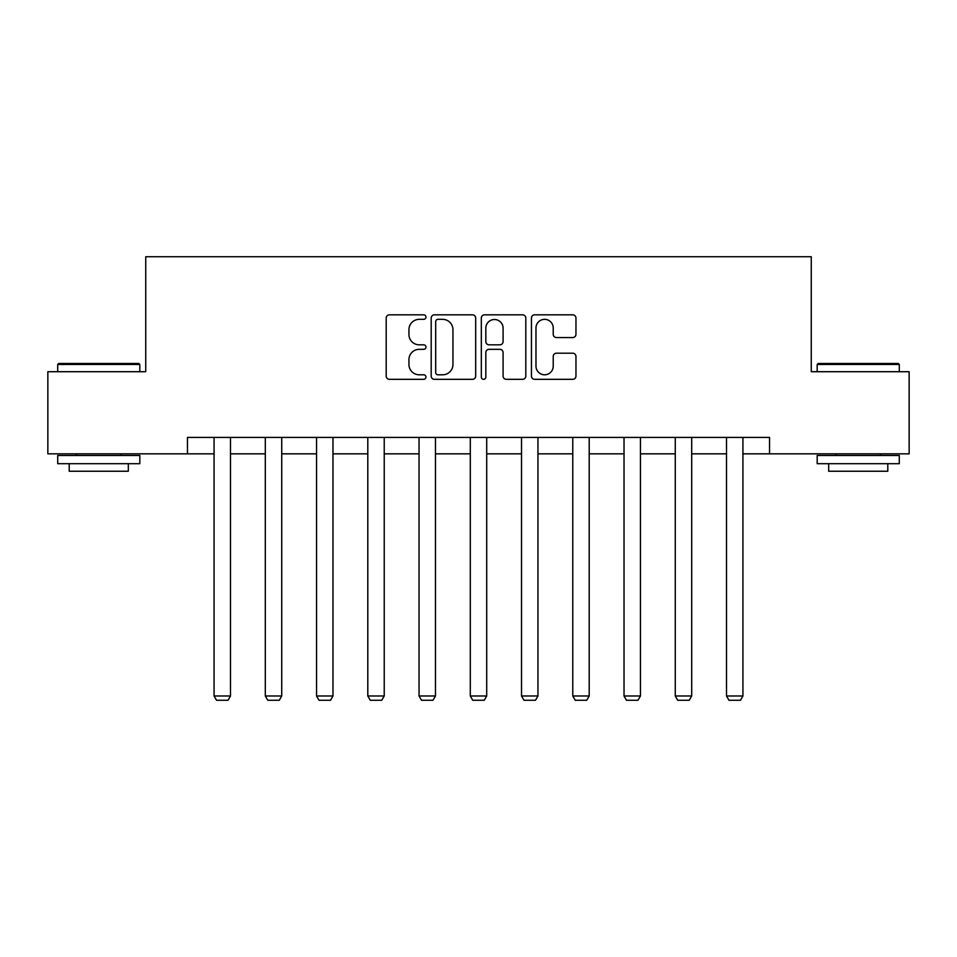 <?xml version="1.0" encoding="UTF-8"?>
<svg xmlns="http://www.w3.org/2000/svg" width="957" height="957" viewBox="0 0 957 957"><rect width="100%" height="100%" fill="white"/><g stroke="black" fill="none" stroke-linecap="round" stroke-linejoin="round"><path stroke-width="1.44" d="M425.949 317.09A2.261 2.261 0 0 0 423.688 314.829L389.427 314.829A3.23 3.23 0 0 0 386.197 318.047L386.197 376.089A3.23 3.23 0 0 0 389.427 379.319L423.688 379.319A2.261 2.261 0 0 0 425.949 377.058A2.261 2.261 0 0 0 423.688 374.797L419.25 374.797A10.324 10.324 0 0 1 408.938 364.485L408.938 359.641A10.324 10.324 0 0 1 419.25 349.329L423.688 349.329A2.261 2.261 0 0 0 425.949 347.068A2.261 2.261 0 0 0 423.688 344.819L419.25 344.819A10.324 10.324 0 0 1 408.938 334.495L408.938 329.663A10.324 10.324 0 0 1 419.25 319.339L423.688 319.339A2.261 2.261 0 0 0 425.949 317.09M572.729 337.558A3.23 3.23 0 0 0 575.958 334.34L575.958 318.047A3.23 3.23 0 0 0 572.729 314.829L534.688 314.829A3.23 3.23 0 0 0 531.458 318.047L531.458 376.089A3.23 3.23 0 0 0 534.688 379.319L572.729 379.319A3.23 3.23 0 0 0 575.958 376.089L575.958 356.423A3.23 3.23 0 0 0 572.729 353.193L556.448 353.193A3.23 3.23 0 0 0 553.23 356.423L553.23 366.172A8.625 8.625 0 0 1 544.605 374.797A8.625 8.625 0 0 1 535.98 366.172L535.98 327.964A8.625 8.625 0 0 1 544.605 319.339A8.625 8.625 0 0 1 553.23 327.964L553.23 334.34A3.23 3.23 0 0 0 556.448 337.558L572.729 337.558M187.452 453.833L47.85 453.833L47.85 371.711L145.739 371.711L145.739 256.739L811.261 256.739L811.261 371.711L909.15 371.711L909.15 453.833L769.548 453.833L769.548 437.409L187.452 437.409L187.452 453.833L214.069 453.833M475.677 318.047A3.23 3.23 0 0 0 472.459 314.829L434.406 314.829A3.23 3.23 0 0 0 431.188 318.047L431.188 376.089A3.23 3.23 0 0 0 434.406 379.319L472.459 379.319A3.23 3.23 0 0 0 475.677 376.089L475.677 318.047M484.541 314.829L522.594 314.829A3.23 3.23 0 0 1 525.812 318.047L525.812 376.089A3.23 3.23 0 0 1 522.594 379.319L506.313 379.319A3.23 3.23 0 0 1 503.083 376.089L503.083 352.547A3.23 3.23 0 0 0 499.865 349.329L489.063 349.329A3.23 3.23 0 0 0 485.833 352.547L485.833 377.058A2.261 2.261 0 0 1 483.584 379.319A2.261 2.261 0 0 1 481.323 377.058L481.323 318.047A3.23 3.23 0 0 1 484.541 314.829M230.493 453.833L265.304 453.833M281.729 453.833L316.552 453.833M332.976 453.833L367.799 453.833M384.224 453.833L419.046 453.833M435.471 453.833L470.294 453.833M486.706 453.833L521.529 453.833M537.954 453.833L572.776 453.833M589.201 453.833L624.024 453.833M640.448 453.833L675.271 453.833M691.696 453.833L726.507 453.833M742.931 453.833L769.548 453.833M437.959 319.339A2.261 2.261 0 0 0 435.698 321.6L435.698 372.548A2.261 2.261 0 0 0 437.959 374.797L442.624 374.797A10.324 10.324 0 0 0 452.948 364.485L452.948 329.663A10.324 10.324 0 0 0 442.624 319.339L437.959 319.339M503.083 328.131A8.625 8.625 0 0 0 494.458 319.506A8.625 8.625 0 0 0 485.833 328.131L485.833 341.589A3.23 3.23 0 0 0 489.063 344.819L499.865 344.819A3.23 3.23 0 0 0 503.083 341.589L503.083 328.131M230.493 437.409L230.493 695.99L214.069 695.99L214.069 437.409M230.493 695.99L228.029 700.261L216.533 700.261L214.069 695.99M58.688 363.493L138.837 363.493L139.83 364.485L57.707 364.485L58.688 363.493M98.762 463.69L57.707 463.69L57.707 455.472L139.83 455.472L139.83 463.69L98.762 463.69M128.334 463.69L128.334 471.239L69.203 471.239L69.203 463.69M818.163 363.493L898.312 363.493L899.293 364.485L817.17 364.485L818.163 363.493M858.238 463.69L817.17 463.69L817.17 455.472L899.293 455.472L899.293 463.69L858.238 463.69M887.797 463.69L887.797 471.239L828.666 471.239L828.666 463.69M281.729 437.409L281.729 695.99L265.304 695.99L265.304 437.409M281.729 695.99L279.277 700.261L267.769 700.261L265.304 695.99M332.976 437.409L332.976 695.99L316.552 695.99L316.552 437.409M332.976 695.99L330.512 700.261L319.016 700.261L316.552 695.99M384.224 437.409L384.224 695.99L367.799 695.99L367.799 437.409M384.224 695.99L381.759 700.261L370.263 700.261L367.799 695.99M435.471 437.409L435.471 695.99L419.046 695.99L419.046 437.409M435.471 695.99L433.007 700.261L421.511 700.261L419.046 695.99M486.706 437.409L486.706 695.99L470.294 695.99L470.294 437.409M486.706 695.99L484.254 700.261L472.746 700.261L470.294 695.99M537.954 437.409L537.954 695.99L521.529 695.99L521.529 437.409M537.954 695.99L535.489 700.261L523.993 700.261L521.529 695.99M589.201 437.409L589.201 695.99L572.776 695.99L572.776 437.409M589.201 695.99L586.737 700.261L575.241 700.261L572.776 695.99M640.448 437.409L640.448 695.99L624.024 695.99L624.024 437.409M640.448 695.99L637.984 700.261L626.488 700.261L624.024 695.99M691.696 437.409L691.696 695.99L675.271 695.99L675.271 437.409M691.696 695.99L689.231 700.261L677.723 700.261L675.271 695.99M742.931 437.409L742.931 695.99L726.507 695.99L726.507 437.409M742.931 695.99L740.467 700.261L728.971 700.261L726.507 695.99M57.707 371.711L57.707 364.485M76.428 455.472L76.428 453.833M121.108 455.472L121.108 453.833M139.83 371.711L139.83 364.485M817.17 371.711L817.17 364.485M835.892 455.472L835.892 453.833M880.572 455.472L880.572 453.833M899.293 371.711L899.293 364.485"/></g></svg>
